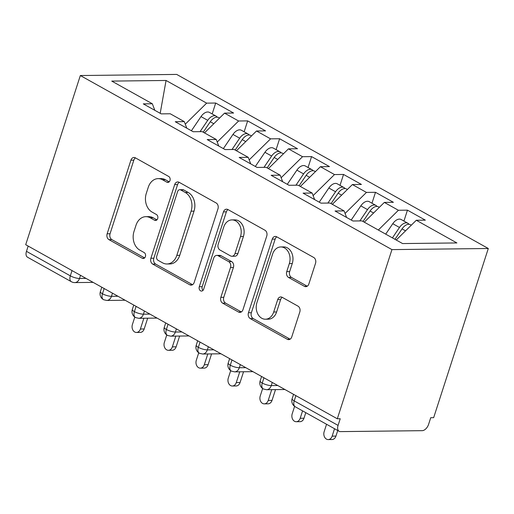 <?xml version="1.0" encoding="UTF-8"?>
<svg xmlns="http://www.w3.org/2000/svg" width="514" height="514" viewBox="0 0 514 514"><rect width="100%" height="100%" fill="white"/><g stroke="black" fill="none" stroke-linecap="round" stroke-linejoin="round"><path stroke-width="0.77" d="M169.973 180.555A3.116 2.384 -90.7 0 0 168.701 176.463L135.375 157.843A4.453 3.405 -90.7 0 0 134 157.483A4.453 3.405 -90.7 0 0 130.916 160.182L107.137 233.799A4.453 3.405 -90.7 0 0 108.955 239.646L142.282 258.266A3.116 2.384 -90.7 0 0 143.245 258.516A3.116 2.384 -90.7 0 0 145.404 256.627A3.116 2.384 -90.7 0 0 144.132 252.541L139.821 250.132A14.238 10.89 -90.7 0 1 134.006 231.435L135.992 225.299A14.238 10.89 -90.7 0 1 145.867 216.67A14.238 10.89 -90.7 0 1 150.255 217.82L154.566 220.23A3.116 2.384 -90.7 0 0 155.53 220.48A3.116 2.384 -90.7 0 0 157.689 218.591A3.116 2.384 -90.7 0 0 156.417 214.505L152.105 212.096A14.238 10.89 -90.7 0 1 146.291 193.399L148.276 187.263A14.238 10.89 -90.7 0 1 158.151 178.634A14.238 10.89 -90.7 0 1 162.54 179.784L166.857 182.194A3.116 2.384 -90.7 0 0 167.815 182.444A3.116 2.384 -90.7 0 0 169.973 180.555M304.404 286.311A4.453 3.405 -90.7 0 0 305.772 286.671A4.453 3.405 -90.7 0 0 308.856 283.972L315.532 263.316A4.453 3.405 -90.7 0 0 313.713 257.475L276.699 236.793A4.453 3.405 -90.7 0 0 275.324 236.434A4.453 3.405 -90.7 0 0 272.24 239.132L248.461 312.75A4.453 3.405 -90.7 0 0 250.273 318.596L287.294 339.272A4.453 3.405 -90.7 0 0 288.669 339.632A4.453 3.405 -90.7 0 0 291.753 336.933L299.81 311.985A4.453 3.405 -90.7 0 0 297.991 306.145L282.154 297.298A4.453 3.405 -90.7 0 0 280.779 296.938A4.453 3.405 -90.7 0 0 277.695 299.63L273.699 312.004A11.906 9.104 -90.7 0 1 265.442 319.22A11.906 9.104 -90.7 0 1 256.916 302.63L272.568 254.16A11.906 9.104 -90.7 0 1 280.824 246.951A11.906 9.104 -90.7 0 1 289.35 263.541L286.741 271.617A4.453 3.405 -90.7 0 0 288.56 277.457L304.404 286.311L307.134 286.279M25.7 244.703L80.338 75.532L391.944 249.611L337.306 418.781L25.7 244.703M217.968 208.812A4.453 3.405 -90.7 0 0 216.15 202.972L179.135 182.29A4.453 3.405 -90.7 0 0 177.76 181.93A4.453 3.405 -90.7 0 0 174.676 184.629L150.898 258.246A4.453 3.405 -90.7 0 0 152.716 264.093L189.73 284.769A4.453 3.405 -90.7 0 0 191.105 285.129A4.453 3.405 -90.7 0 0 194.189 282.437L217.968 208.812M227.914 209.545L264.935 230.221A4.453 3.405 -90.7 0 1 266.747 236.067L242.968 309.685A4.453 3.405 -90.7 0 1 239.884 312.383A4.453 3.405 -90.7 0 1 238.515 312.024L222.671 303.17A4.453 3.405 -90.7 0 1 220.853 297.33L230.497 267.473A4.453 3.405 -90.7 0 0 228.679 261.632L218.174 255.76A4.453 3.405 -90.7 0 0 216.799 255.4A4.453 3.405 -90.7 0 0 213.715 258.099L203.672 289.183A3.116 2.384 -90.7 0 1 201.514 291.072A3.116 2.384 -90.7 0 1 199.284 286.728L223.455 211.884A4.453 3.405 -90.7 0 1 226.546 209.185A4.453 3.405 -90.7 0 1 227.914 209.545M337.306 418.781L340.223 418.749L338.071 425.412A6.798 4.009 119.2 0 0 339.137 431.297A6.798 4.009 119.2 0 0 340.435 431.612L422.187 430.668A6.798 4.009 119.2 0 0 428.586 424.371L430.738 417.702L433.662 417.67L488.3 248.5L391.944 249.611M488.3 248.5L176.694 74.421L80.338 75.532M160.188 113.318L166.061 80.467L111.75 81.096L152.337 103.77L143.29 103.873L161.184 113.87L170.237 113.767L184.301 121.625L175.248 121.728L193.142 131.725L202.195 131.623L216.259 139.474L207.206 139.583L225.106 149.58L234.153 149.478L248.217 157.329L239.164 157.438L257.064 167.435L266.117 167.326L280.175 175.184L271.129 175.287L289.022 185.284L298.075 185.181L312.139 193.039L303.087 193.142L320.98 203.139L330.033 203.036L344.097 210.894L335.044 210.997L352.945 220.994L361.991 220.892L402.584 243.565L456.888 242.942L416.301 220.262L396.236 240.019M166.061 80.467L206.647 103.141L185.278 124.189M212.179 113.941L215.7 103.038L206.647 103.141M215.7 103.038L233.594 113.035L224.547 113.138L238.605 120.996L217.236 142.044M244.137 131.796L247.658 120.893L238.605 120.996M247.658 120.893L265.558 130.89L256.505 130.993L270.563 138.851L249.194 159.893M276.095 149.651L279.616 138.748L270.563 138.851M279.616 138.748L297.516 148.745L288.463 148.848L302.528 156.706L281.152 177.748M308.053 167.506L311.574 156.603L302.528 156.706M311.574 156.603L329.474 166.6L320.421 166.703L334.486 174.561L313.116 195.603M340.017 185.361L343.538 174.452L334.486 174.561M343.538 174.452L361.432 184.449L352.386 184.558L366.443 192.409L345.074 213.458M371.975 203.21L375.496 192.307L366.443 192.409M375.496 192.307L393.396 202.304L384.344 202.413L398.401 210.265L378.343 230.021M403.933 221.065L407.454 210.162L398.401 210.265M407.454 210.162L425.354 220.159L416.301 220.262M344.097 210.894L346.59 217.448M312.139 193.039L314.632 199.593M384.344 202.413L364.278 222.17M280.175 175.184L282.674 181.738M352.386 184.558L332.32 204.315M248.217 157.329L250.716 163.889M320.421 166.703L300.362 186.46M216.259 139.474L218.752 146.034M288.463 148.848L268.398 168.605M184.301 121.625L186.794 128.179M256.505 130.993L236.44 150.75M28.167 246.084L26.465 251.34L70.328 275.845L72.031 270.589M80.518 275.331L79.503 278.472A6.798 1.76 17.9 0 1 70.328 275.845A6.798 4.009 -60.8 0 0 71.395 281.73L27.531 257.225A6.798 4.009 -60.8 0 1 26.465 251.34M152.337 103.77L154.836 110.324M224.547 113.138L204.482 132.895M104.149 288.527L102.453 293.783A6.798 4.009 119.2 0 0 103.513 299.668A6.798 4.009 119.2 0 0 103.603 299.72L106.745 300.446A6.798 5.204 -90.7 0 0 111.461 296.327L117.976 296.25M136.107 306.383L134.411 311.638A6.798 4.009 119.2 0 0 135.471 317.523A6.798 4.009 119.2 0 0 135.561 317.568L138.709 318.301A6.798 5.204 -90.7 0 0 143.425 314.183L149.934 314.105M168.065 324.238L166.369 329.493A6.798 4.009 119.2 0 0 167.435 335.379A6.798 4.009 119.2 0 0 167.519 335.424L170.667 336.156A6.798 5.204 -90.7 0 0 175.383 332.038L181.892 331.96M200.03 342.093L198.327 347.348A6.798 4.009 119.2 0 0 199.393 353.234A6.798 4.009 119.2 0 0 199.477 353.279L202.625 354.011A6.798 5.204 -90.7 0 0 207.341 349.886L213.85 349.816M231.987 359.948L230.291 365.203A6.798 4.009 119.2 0 0 231.351 371.089A6.798 4.009 119.2 0 0 231.441 371.134L234.583 371.866A6.798 5.204 -90.7 0 0 239.299 367.741L245.814 367.671M263.945 377.796L262.249 383.058A6.798 4.009 119.2 0 0 263.309 388.944A6.798 4.009 119.2 0 0 263.399 388.989L266.548 389.721A6.798 5.204 -90.7 0 0 271.263 385.596L277.772 385.519M169.202 181.84L165.463 179.746A14.238 10.89 -90.7 0 0 161.068 178.596L158.151 178.634M145.867 216.67L148.784 216.632A14.238 10.89 -90.7 0 1 153.172 217.782L156.918 219.876M135.465 157.901A4.453 3.405 -90.7 0 0 133.833 160.15L110.054 233.767A4.453 3.405 -90.7 0 0 111.872 239.614L144.633 257.912M179.232 182.348A4.453 3.405 -90.7 0 0 177.593 184.597L153.821 258.214A4.453 3.405 -90.7 0 0 155.633 264.061L192.557 284.685M180.735 189.949A3.116 2.384 -90.7 0 0 179.778 189.692A3.116 2.384 -90.7 0 0 177.613 191.581L156.744 256.203A3.116 2.384 -90.7 0 0 158.016 260.296L162.565 262.834A14.238 10.89 -90.7 0 0 166.954 263.984A14.238 10.89 -90.7 0 0 176.829 255.355L191.099 211.183A14.238 10.89 -90.7 0 0 185.284 192.487L180.735 189.949L183.659 189.91A3.116 2.384 -90.7 0 0 182.695 189.66L179.778 189.692M166.954 263.984L169.877 263.952A14.238 10.89 -90.7 0 0 179.746 255.323L176.829 255.355M183.659 189.91L188.201 192.454A14.238 10.89 -90.7 0 1 194.016 211.151L179.746 255.323M241.336 311.934L225.588 303.138L222.671 303.17M216.799 255.4L219.722 255.368A4.453 3.405 -90.7 0 1 221.091 255.728L231.602 261.594A4.453 3.405 -90.7 0 1 233.42 267.441L223.776 297.298A4.453 3.405 -90.7 0 0 225.588 303.138M228.01 209.596A4.453 3.405 -90.7 0 0 226.378 211.845L202.201 286.696A3.116 2.384 -90.7 0 0 202.966 290.397M240.507 236.491A11.906 9.104 -90.7 0 0 231.975 219.902A11.906 9.104 -90.7 0 0 223.718 227.117L218.206 244.189A4.453 3.405 -90.7 0 0 220.024 250.035L230.529 255.908A4.453 3.405 -90.7 0 0 231.904 256.261A4.453 3.405 -90.7 0 0 234.988 253.569L240.507 236.491L243.424 236.459A11.906 9.104 -90.7 0 0 234.898 219.87L231.975 219.902M231.904 256.261L234.821 256.229A4.453 3.405 -90.7 0 0 237.911 253.53L234.988 253.569M243.424 236.459L237.911 253.53M280.824 246.951L283.741 246.913A11.906 9.104 -90.7 0 1 292.273 263.502L289.665 271.585A4.453 3.405 -90.7 0 0 291.477 277.425L307.224 286.221M265.442 319.22L268.366 319.188A11.906 9.104 -90.7 0 0 276.616 311.972L273.699 312.004M282.244 297.349A4.453 3.405 -90.7 0 0 280.612 299.598L276.616 311.972M276.789 236.845A4.453 3.405 -90.7 0 0 275.157 239.1L251.378 312.718A4.453 3.405 -90.7 0 0 253.196 318.558L290.121 339.189M200.062 131.648L207.72 120.34A9.066 5.346 -60.8 0 1 214.396 115.727A9.066 5.346 -60.8 0 1 216.124 116.145L209.41 112.399A9.066 5.346 119.2 0 0 207.682 111.981A9.066 5.346 119.2 0 0 201.006 116.588L191.414 130.755M216.124 116.145A9.066 5.346 -60.8 0 1 217.236 117.166M203.216 132.194L210.277 121.767A9.066 5.346 -60.8 0 1 216.953 117.16A9.066 5.346 -60.8 0 1 218.681 117.577L219.549 118.059M140.386 329.018L144.183 328.973A5.667 4.337 89.3 0 1 140.258 332.41L136.461 332.455A5.667 4.337 -90.7 0 0 140.386 329.018L143.869 318.243M134.809 317.099L132.4 324.552A5.667 4.337 -90.7 0 0 136.461 332.455M144.183 328.973L147.666 318.198M232.02 149.497L239.678 138.195A9.066 5.346 -60.8 0 1 246.354 133.582A9.066 5.346 -60.8 0 1 248.082 134L241.374 130.254A9.066 5.346 119.2 0 0 239.64 129.836A9.066 5.346 119.2 0 0 232.97 134.443L223.372 148.61M248.082 134A9.066 5.346 -60.8 0 1 249.194 135.015M235.174 150.043L242.235 139.622A9.066 5.346 -60.8 0 1 248.911 135.009A9.066 5.346 -60.8 0 1 250.639 135.433L251.507 135.914M172.351 346.873L176.141 346.828A5.667 4.337 89.3 0 1 172.216 350.265L168.419 350.31A5.667 4.337 -90.7 0 0 172.351 346.873L175.827 336.098M166.767 334.955L164.358 342.408A5.667 4.337 -90.7 0 0 168.419 350.31M176.141 346.828L179.624 336.053M263.984 167.352L271.643 156.044A9.066 5.346 -60.8 0 1 278.312 151.437A9.066 5.346 -60.8 0 1 280.04 151.855L273.332 148.103A9.066 5.346 119.2 0 0 271.598 147.685A9.066 5.346 119.2 0 0 264.928 152.298L255.329 166.465M280.04 151.855A9.066 5.346 -60.8 0 1 281.152 152.87M267.139 167.898L274.193 157.477A9.066 5.346 -60.8 0 1 280.869 152.864A9.066 5.346 -60.8 0 1 282.597 153.281L283.465 153.77M204.309 364.728L208.106 364.683A5.667 4.337 89.3 0 1 204.174 368.12L200.376 368.159A5.667 4.337 -90.7 0 0 204.309 364.728L207.791 353.953M198.725 352.81L196.316 360.263A5.667 4.337 -90.7 0 0 200.376 368.159M208.106 364.683L211.582 353.908M295.942 185.207L303.601 173.899A9.066 5.346 -60.8 0 1 310.27 169.292A9.066 5.346 -60.8 0 1 312.004 169.71L305.29 165.958A9.066 5.346 119.2 0 0 303.562 165.54A9.066 5.346 119.2 0 0 296.886 170.153L287.294 184.32M312.004 169.71A9.066 5.346 -60.8 0 1 313.11 170.725M299.097 185.753L306.158 175.332A9.066 5.346 -60.8 0 1 312.827 170.719A9.066 5.346 -60.8 0 1 314.562 171.136L315.429 171.625M236.267 382.583L240.064 382.538A5.667 4.337 89.3 0 1 236.132 385.969L232.341 386.014A5.667 4.337 -90.7 0 0 236.267 382.583L239.749 371.802M230.683 370.665L228.28 378.118A5.667 4.337 -90.7 0 0 232.341 386.014M240.064 382.538L243.546 371.763M327.9 203.062L335.558 191.754A9.066 5.346 -60.8 0 1 342.234 187.147A9.066 5.346 -60.8 0 1 343.962 187.565L337.248 183.813A9.066 5.346 119.2 0 0 335.52 183.395A9.066 5.346 119.2 0 0 328.844 188.008L319.252 202.175M343.962 187.565A9.066 5.346 -60.8 0 1 345.074 188.58M331.055 203.608L338.116 193.18A9.066 5.346 -60.8 0 1 344.791 188.574A9.066 5.346 -60.8 0 1 346.52 188.991L347.387 189.473M268.224 400.432L272.022 400.393A5.667 4.337 89.3 0 1 268.096 403.824L264.299 403.869A5.667 4.337 -90.7 0 0 268.224 400.432L271.707 389.657M262.648 388.513L260.238 395.973A5.667 4.337 -90.7 0 0 264.299 403.869M272.022 400.393L275.504 389.612M359.858 220.917L367.516 209.609A9.066 5.346 -60.8 0 1 374.192 204.996A9.066 5.346 -60.8 0 1 375.92 205.42L369.213 201.668A9.066 5.346 119.2 0 0 367.478 201.25A9.066 5.346 119.2 0 0 360.809 205.857L351.21 220.031M375.92 205.42A9.066 5.346 -60.8 0 1 377.032 206.435M363.012 221.463L370.074 211.036A9.066 5.346 -60.8 0 1 376.749 206.429A9.066 5.346 -60.8 0 1 378.477 206.846L379.345 207.328M300.189 418.287L303.98 418.248A5.667 4.337 89.3 0 1 300.054 421.679L296.257 421.724A5.667 4.337 -90.7 0 0 300.189 418.287L302.579 410.879M294.606 406.368L292.196 413.828A5.667 4.337 -90.7 0 0 296.257 421.724M303.98 418.248L305.785 412.665M392.42 237.886L399.481 227.464A9.066 5.346 -60.8 0 1 406.15 222.851A9.066 5.346 -60.8 0 1 407.878 223.269L401.171 219.523A9.066 5.346 119.2 0 0 399.442 219.105A9.066 5.346 119.2 0 0 392.767 223.712L385.706 234.14M407.878 223.269A9.066 5.346 -60.8 0 1 408.99 224.29M394.977 239.318L402.032 228.891A9.066 5.346 -60.8 0 1 408.707 224.284A9.066 5.346 -60.8 0 1 410.435 224.702L411.303 225.183M332.147 436.142L335.944 436.097A5.667 4.337 89.3 0 1 332.012 439.534L328.215 439.579A5.667 4.337 -90.7 0 0 332.147 436.142L334.537 428.734M326.551 424.268L324.154 431.676A5.667 4.337 -90.7 0 0 328.215 439.579M335.944 436.097L337.743 430.52M295.903 395.651L294.207 400.907L338.071 425.412M293.552 394.334L292.119 398.768A6.798 1.76 17.9 0 0 294.207 400.907A6.798 4.009 119.2 0 0 295.274 406.792L339.137 431.297M93.143 282.379L74.787 282.591A6.798 5.204 -90.7 0 0 79.503 278.472L86.005 278.395M101.791 287.21L100.358 291.644A6.798 1.76 17.9 0 0 102.453 293.783A6.798 1.76 17.9 0 0 111.461 296.321L112.476 293.179M144.434 311.034L143.425 314.183M176.398 328.889L175.383 332.031A6.798 1.76 17.9 0 1 166.369 329.493A6.798 1.76 17.9 0 1 164.281 327.354A6.798 6.798 0 0 0 167.435 335.379M208.356 346.744L207.341 349.886A6.798 1.76 17.9 0 1 198.327 347.348A6.798 1.76 17.9 0 1 196.239 345.209A6.798 6.798 0 0 0 199.393 353.234M240.314 364.599L239.299 367.741A6.798 1.76 17.9 0 1 230.291 365.203A6.798 1.76 17.9 0 1 228.197 363.064A6.798 6.798 0 0 0 231.351 371.089M272.272 382.455L271.257 385.596A6.798 1.76 17.9 0 1 262.249 383.058A6.798 1.76 17.9 0 1 260.155 380.913A6.798 6.798 0 0 0 263.309 388.944M133.749 305.065L132.316 309.499A6.798 1.76 17.9 0 0 134.411 311.638A6.798 1.76 17.9 0 0 143.419 314.176M165.463 179.746L162.54 179.784M156.481 220.204L154.566 220.23M153.172 217.782L150.255 217.82M144.196 258.24L142.282 258.266M111.872 239.614L108.955 239.646M110.054 233.767L107.137 233.799M133.833 160.15L130.916 160.182M168.772 182.168L166.857 182.194M192.467 284.737L189.73 284.769M155.633 264.061L152.716 264.093M153.821 258.214L150.898 258.246M177.593 184.597L174.676 184.629M194.016 211.151L191.099 211.183M188.201 192.454L185.284 192.487M241.246 311.992L238.515 312.024M223.776 297.298L220.853 297.33M233.42 267.441L230.497 267.473M231.602 261.594L228.679 261.632M221.091 255.728L218.174 255.76M202.201 286.696L199.284 286.728M226.378 211.845L223.455 211.884M291.477 277.425L288.56 277.457M289.665 271.585L286.741 271.617M292.273 263.502L289.35 263.541M280.612 299.598L277.695 299.63M290.031 339.24L287.294 339.272M253.196 318.558L250.273 318.596M251.378 312.718L248.461 312.75M275.157 239.1L272.24 239.132M210.277 121.767L213.792 123.733M201.006 116.588L207.72 120.34M242.235 139.622L245.75 141.581M232.97 134.443L239.678 138.195M274.193 157.477L277.708 159.436M264.928 152.298L271.643 156.044M306.158 175.332L309.672 177.291M296.886 170.153L303.601 173.899M338.116 193.18L341.63 195.147M328.844 188.008L335.558 191.754M370.074 211.036L373.588 213.002M360.809 205.857L367.516 209.609M402.032 228.891L405.546 230.857M392.767 223.712L399.481 227.464M100.358 291.644A6.798 6.798 0 0 0 103.513 299.668M71.395 281.73A6.798 6.798 0 0 0 74.787 282.591M132.316 309.499A6.798 6.798 0 0 0 135.471 317.523M106.745 300.446L125.108 300.234M165.707 322.921L164.281 327.354M138.709 318.301L157.066 318.089M197.672 340.776L196.239 345.209M170.667 336.156L189.023 335.944M229.629 358.631L228.197 363.064M202.625 354.011L220.988 353.799M261.587 376.479L260.155 380.913M234.583 371.866L252.946 371.654M292.119 398.768A6.798 6.798 0 0 0 295.274 406.792M266.548 389.721L284.904 389.509"/></g></svg>
